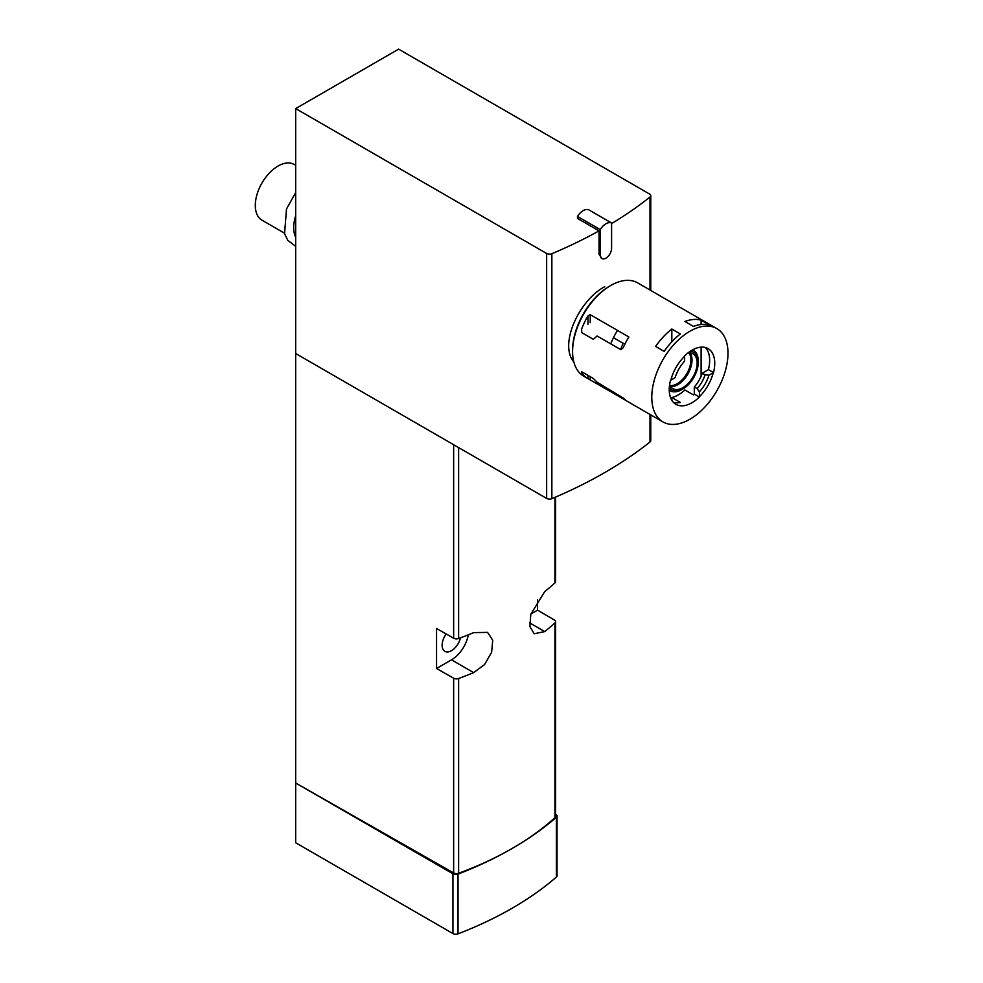 <?xml version="1.0" encoding="UTF-8"?>
<svg xmlns="http://www.w3.org/2000/svg" width="983" height="983" viewBox="0 0 983 983"><rect width="100%" height="100%" fill="white"/><g stroke="black" fill="none" stroke-linecap="round" stroke-linejoin="round"><path stroke-width="1.47" d="M611.598 223.583A444.771 256.784 0 0 0 649.996 197.055A4.018 2.322 0 0 0 650.758 195.691A4.018 2.322 0 0 0 649.591 194.044L398.619 49.15L295.686 108.585L546.646 253.479A4.018 2.322 0 0 0 551.856 253.712A444.771 256.784 0 0 0 599.04 230.858L599.04 254.167L601.891 258.541A8.048 4.645 120 0 0 608.096 256.379A8.048 4.645 120 0 0 611.598 248.294L611.598 223.006A12.066 6.967 120 0 0 600.232 229.58L600.232 254.855A8.048 4.645 120 0 0 601.891 258.541M295.686 108.585L295.686 353.524L546.646 498.418A4.018 2.322 0 0 0 551.856 498.664A444.771 256.784 0 0 0 649.996 441.994A4.018 2.322 0 0 0 650.758 440.63L650.758 414.887M573.839 361.977C558.639 344.271 579.405 299.913 604.778 286.704M530.869 614.019L537.554 610.16L537.554 599.642M537.554 610.16L554.412 620.027A4.018 2.322 180 0 1 555.579 621.661A4.018 2.322 180 0 1 554.94 622.903A313.675 181.093 180 0 1 544.754 631.59L534.15 633.752L529.874 626.49L530.795 614.289L544.754 591.594A313.675 181.093 0 0 0 554.94 582.919A4.018 2.322 0 0 0 555.579 581.666L555.579 497.079M295.686 353.524L295.686 783.009L453.642 872.953A4.018 2.322 0 0 0 458.619 873.26A313.675 181.093 0 0 0 512.082 848.513A313.675 181.093 0 0 0 554.94 817.647A4.018 2.322 0 0 0 555.579 816.406L555.579 621.661M436.55 668.477L436.55 628.493L453.642 638.225A4.018 2.322 0 0 0 458.619 638.532A313.675 181.093 0 0 0 473.671 632.647L487.556 632.376L492.729 640.166L491.635 652.257L484.594 664.52L473.671 672.63A313.675 181.093 180 0 1 458.619 678.516A4.018 2.322 180 0 1 453.642 678.209L436.55 668.477L451.504 659.839A24.489 14.143 120 0 0 468.35 634.809M557.054 816.013A4.018 2.322 0 0 1 556.378 817.303A353.88 204.317 0 0 1 512.082 848.513A353.88 204.317 0 0 1 458.017 874.096A4.018 2.322 0 0 1 452.942 873.801L295.686 783.009L295.686 842.763L452.942 933.555A4.018 2.322 0 0 0 458.017 933.85A353.88 204.317 0 0 0 556.378 877.057A4.018 2.322 0 0 0 557.054 875.767L557.054 816.013A4.018 2.322 0 0 0 555.874 814.366L555.579 814.194M446.196 633.986A13.271 7.667 120 0 0 444.869 651.336A13.271 7.667 120 0 0 451.504 650.685A13.271 7.667 120 0 0 460.486 637.844M611.598 223.006L588.854 209.871A12.066 6.967 120 0 0 577.476 216.444L577.476 218.41L599.04 230.858M295.686 165.341L294.138 164.444A32.169 18.579 120 0 0 278.054 166.041A32.169 18.579 120 0 0 257.03 194.388A32.169 18.579 120 0 0 261.969 220.167L284.394 233.118M295.686 215.707A32.169 18.579 120 0 0 295.686 237.198M577.476 216.444L600.232 229.58M626.257 400.659L587.945 378.615A53.893 31.112 120 0 1 587.723 378.492L583.742 376.194A53.893 31.112 -60 0 1 572.585 351.521A53.893 31.112 -60 0 1 610.689 285.525A53.893 31.112 -60 0 1 637.635 282.858L641.616 285.156A53.893 31.112 120 0 0 641.408 285.033L680.076 307.433A53.893 31.112 -60 0 1 681.428 308.134L716.828 328.58A53.893 31.112 -60 0 1 725.098 371.758A53.893 31.112 -60 0 1 689.894 419.25A53.893 31.112 -60 0 1 662.947 421.916A53.893 31.112 -60 0 1 662.947 359.692A53.893 31.112 -60 0 1 716.828 328.58M624.844 344.271L613.453 337.697M628.887 336.985L590.218 314.658L587.945 315.899A53.893 31.112 120 0 0 581.69 328.838L581.69 332.598L593.351 339.332L597.086 335.977L620.924 349.739L623.197 347.736A53.893 31.112 -60 0 1 628.887 336.985M642.907 285.967A53.893 31.112 120 0 0 641.616 285.156M697.131 388.654L699.417 391.799A26.172 15.114 -60 0 0 708.976 375.223L705.118 374.818A24.133 13.934 -60 0 1 697.131 388.654L694.293 387.007L694.293 394.097A32.169 18.579 -60 0 1 693.445 394.908L684.905 389.981A32.169 18.579 120 0 1 671.831 397.537L671.831 400.265M705.118 374.818L702.28 373.184A24.133 13.934 -60 0 1 694.293 387.007M708.976 375.223L713.216 372.778A31.751 18.333 -60 0 1 699.417 396.69L699.417 391.799M671.831 329.022A53.893 31.112 120 0 0 655.624 346.434L664.152 351.361A53.893 31.112 -60 0 1 680.359 333.95L671.831 329.022L671.831 341.814M701.112 320.163L709.652 325.09A53.893 31.112 -60 0 0 693.445 326.405L684.905 321.478A53.893 31.112 120 0 1 701.112 320.163L701.112 324.488M705.327 347.49A32.169 18.579 -60 0 1 709.652 360.392A32.169 18.579 -60 0 1 708.411 369.633L702.28 373.184M662.947 421.916L627.535 401.469A53.893 31.112 -60 0 1 623.197 397.992L597.086 382.227L593.351 378.492L581.69 371.758L581.69 372.889A53.893 31.112 120 0 0 587.723 378.492M581.69 371.758L581.69 372.889M670.811 380.175L675.051 377.73A26.172 15.114 -60 0 1 684.623 361.154L684.623 356.264A31.751 18.333 -60 0 0 670.811 380.175L670.48 380.347A32.169 18.579 -60 0 0 675.911 404.332A32.169 18.579 -60 0 0 691.995 402.735A32.169 18.579 -60 0 0 699.392 397.034L699.417 396.69M713.216 372.778L713.511 372.582A32.169 18.579 -60 0 0 708.079 348.609A32.169 18.579 -60 0 0 684.598 355.895L684.623 356.264M572.585 351.521L572.585 350.206A52.283 30.178 -60 0 1 609.558 286.188L610.689 285.525M701.112 347.134L701.112 376.206M671.831 397.537L680.359 402.452A32.169 18.579 -60 0 1 673.564 402.502M708.411 369.633L713.511 372.582M694.293 394.097L699.392 397.034M690.066 351.41A21.712 12.533 -60 0 1 698.274 362.358A21.712 12.533 -60 0 1 682.915 388.949A21.712 12.533 -60 0 1 669.325 387.327M681.784 389.612L682.915 388.949L681.784 389.612A23.322 13.467 -60 0 1 670.123 390.767A23.322 13.467 -60 0 1 669.251 390.19M687.928 352.971A20.102 11.612 -60 0 1 692.966 353.806A20.102 11.612 -60 0 1 696.05 369.927A20.102 11.612 -60 0 1 682.915 387.646A20.102 11.612 -60 0 1 672.864 388.641A20.102 11.612 -60 0 1 669.62 384.697M692.511 349.911A23.322 13.467 -60 0 1 693.445 350.366A23.322 13.467 -60 0 1 698.274 361.044L698.274 362.358M551.856 498.664L551.856 253.712M649.996 441.994L649.996 414.433M649.996 290.071L649.996 197.055M453.642 678.209L453.642 872.953M453.642 444.721L453.642 638.225M458.619 447.597L458.619 638.532M458.619 678.516L458.619 873.26M554.94 622.903L554.94 817.647M554.94 497.349L554.94 582.919M451.504 659.839L473.671 672.63M529.554 622.817L544.754 631.59M556.378 817.303L556.378 877.057M452.942 873.801L452.942 933.555M458.017 874.096L458.017 933.85M546.646 498.418L546.646 253.479M617.496 330.399A48.253 27.856 120 0 0 610.75 343.866M623.197 343.325A40.217 23.223 120 0 0 620.629 349.567M599.04 254.167L600.232 254.855M590.218 376.686L590.218 379.856M590.218 314.658L590.218 322.707M587.945 315.899L587.945 324.378M587.945 375.371L587.945 378.615M690.078 352.909A20.102 11.612 -60 0 1 690.127 369.325A20.102 11.612 -60 0 1 677.803 384.685A20.102 11.612 -60 0 1 670.639 386.589M688.788 352.885A19.304 11.145 -60 0 1 689.181 368.662A19.304 11.145 -60 0 1 677.226 383.702A19.304 11.145 -60 0 1 669.964 385.483M650.758 290.513L650.758 195.691M295.686 246.315L287.835 240.393L284.566 233.745L286.495 208.986L295.686 192.57M693.445 350.366L692.585 349.874M670.123 390.767L669.251 390.263"/></g></svg>
